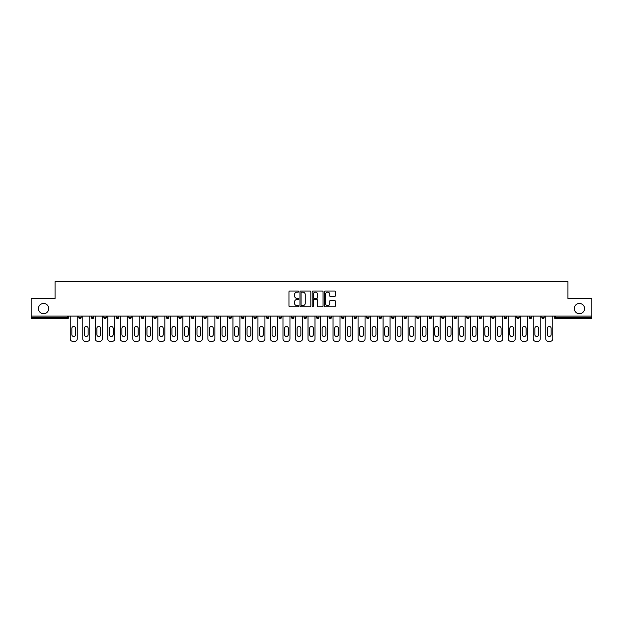 <?xml version="1.0" encoding="UTF-8"?>
<svg xmlns="http://www.w3.org/2000/svg" width="623" height="623" viewBox="0 0 623 623"><rect width="100%" height="100%" fill="white"/><g stroke="black" fill="none" stroke-linecap="round" stroke-linejoin="round"><path stroke-width="0.93" d="M574.281 308.572A5.132 5.132 0 0 0 579.413 313.704A5.132 5.132 0 0 0 584.553 308.572A5.132 5.132 0 0 0 579.413 303.44A5.132 5.132 0 0 0 574.281 308.572M38.447 308.572A5.132 5.132 0 0 0 43.587 313.704A5.132 5.132 0 0 0 48.719 308.572A5.132 5.132 0 0 0 43.587 303.44A5.132 5.132 0 0 0 38.447 308.572M298.666 291.587A0.553 0.553 0 0 0 298.113 291.034L289.75 291.034A0.787 0.787 0 0 0 288.963 291.821L288.963 305.994A0.787 0.787 0 0 0 289.75 306.781L298.113 306.781A0.553 0.553 0 0 0 298.666 306.228A0.553 0.553 0 0 0 298.113 305.675L297.031 305.675A2.523 2.523 0 0 1 294.515 303.16L294.515 301.976A2.523 2.523 0 0 1 297.031 299.461L298.113 299.461A0.553 0.553 0 0 0 298.666 298.908A0.553 0.553 0 0 0 298.113 298.355L297.031 298.355A2.523 2.523 0 0 1 294.515 295.839L294.515 294.656A2.523 2.523 0 0 1 297.031 292.132L298.113 292.132A0.553 0.553 0 0 0 298.666 291.587M334.512 296.587A0.787 0.787 0 0 0 335.299 295.793L335.299 291.821A0.787 0.787 0 0 0 334.512 291.034L325.222 291.034A0.787 0.787 0 0 0 324.435 291.821L324.435 305.994A0.787 0.787 0 0 0 325.222 306.781L334.512 306.781A0.787 0.787 0 0 0 335.299 305.994L335.299 301.189A0.787 0.787 0 0 0 334.512 300.403L330.533 300.403A0.787 0.787 0 0 0 329.746 301.189L329.746 303.572A2.103 2.103 0 0 1 327.643 305.675A2.103 2.103 0 0 1 325.533 303.572L325.533 294.243A2.103 2.103 0 0 1 327.643 292.132A2.103 2.103 0 0 1 329.746 294.243L329.746 295.793A0.787 0.787 0 0 0 330.533 296.587L334.512 296.587M31.15 316.11L31.15 298.542L55.058 298.542L55.058 281.697L567.942 281.697L567.942 298.542L591.85 298.542L591.85 316.11L31.15 316.11L31.15 317.395L67.486 317.395L67.486 316.11M310.815 291.821A0.787 0.787 0 0 0 310.02 291.034L300.73 291.034A0.787 0.787 0 0 0 299.943 291.821L299.943 305.994A0.787 0.787 0 0 0 300.73 306.781L310.02 306.781A0.787 0.787 0 0 0 310.815 305.994L310.815 291.821M312.98 291.034L322.27 291.034A0.787 0.787 0 0 1 323.057 291.821L323.057 305.994A0.787 0.787 0 0 1 322.27 306.781L318.291 306.781A0.787 0.787 0 0 1 317.504 305.994L317.504 300.247A0.787 0.787 0 0 0 316.718 299.461L314.078 299.461A0.787 0.787 0 0 0 313.291 300.247L313.291 306.228A0.553 0.553 0 0 1 312.738 306.781A0.553 0.553 0 0 1 312.185 306.228L312.185 291.821A0.787 0.787 0 0 1 312.98 291.034M67.486 318.602A1.207 1.207 0 0 0 68.694 317.395L67.486 317.395L67.486 318.602A1.207 1.207 0 0 0 68.694 317.395L68.694 316.11L68.694 317.395A1.207 1.207 0 0 1 67.486 318.602L31.15 318.602L31.15 317.395M591.85 316.11L591.85 318.602L555.514 318.602A1.207 1.207 0 0 1 554.306 317.395L554.306 316.11M78.794 317.395A1.207 1.207 0 0 0 80.001 318.602A1.207 1.207 0 0 0 81.2 317.395A1.207 1.207 0 0 1 80.001 318.602A1.207 1.207 0 0 0 81.2 317.395L81.2 316.11L81.2 317.395L78.794 317.395A1.207 1.207 0 0 0 80.001 318.602A1.207 1.207 0 0 1 78.794 317.395L78.794 316.11M91.308 316.11L91.308 317.395L91.308 316.11M93.715 316.11L93.715 317.395L93.715 316.11M103.823 317.395A1.207 1.207 0 0 0 105.03 318.602A1.207 1.207 0 0 0 106.229 317.395A1.207 1.207 0 0 1 105.03 318.602A1.207 1.207 0 0 0 106.229 317.395L106.229 316.11L106.229 317.395L103.823 317.395A1.207 1.207 0 0 0 105.03 318.602A1.207 1.207 0 0 1 103.823 317.395L103.823 316.11M116.337 316.11L116.337 317.395L116.337 316.11M118.744 316.11L118.744 317.395A1.207 1.207 0 0 1 117.545 318.602A1.207 1.207 0 0 1 116.337 317.395A1.207 1.207 0 0 0 117.545 318.602A1.207 1.207 0 0 0 118.744 317.395A1.207 1.207 0 0 1 117.545 318.602A1.207 1.207 0 0 1 116.337 317.395L118.744 317.395M128.852 316.11L128.852 317.395L128.852 316.11M131.258 316.11L131.258 317.395L131.258 316.11M143.773 316.11L143.773 317.395A1.207 1.207 0 0 1 142.566 318.602A1.207 1.207 0 0 1 141.366 317.395L141.366 316.11M155.08 318.602A1.207 1.207 0 0 0 156.287 317.395L156.287 316.11L156.287 317.395A1.207 1.207 0 0 1 155.08 318.602A1.207 1.207 0 0 1 153.881 317.395L153.881 316.11M168.802 316.11L168.802 317.395A1.207 1.207 0 0 1 167.595 318.602A1.207 1.207 0 0 1 166.396 317.395L166.396 316.11M181.309 316.11L181.309 317.395A1.207 1.207 0 0 1 180.109 318.602A1.207 1.207 0 0 1 178.902 317.395L178.902 316.11M193.823 316.11L193.823 317.395A1.207 1.207 0 0 1 192.624 318.602A1.207 1.207 0 0 1 191.417 317.395L191.417 316.11M206.338 316.11L206.338 317.395A1.207 1.207 0 0 1 205.138 318.602A1.207 1.207 0 0 1 203.931 317.395L203.931 316.11M216.446 316.11L216.446 317.395L216.446 316.11M218.852 316.11L218.852 317.395A1.207 1.207 0 0 1 217.645 318.602A1.207 1.207 0 0 1 216.446 317.395L218.852 317.395A1.207 1.207 0 0 1 217.645 318.602M231.367 316.11L231.367 317.395L228.96 317.395A1.207 1.207 0 0 0 230.16 318.602A1.207 1.207 0 0 1 228.96 317.395L228.96 316.11M242.674 318.602A1.207 1.207 0 0 0 243.881 317.395L243.881 316.11L243.881 317.395A1.207 1.207 0 0 1 242.674 318.602A1.207 1.207 0 0 1 241.475 317.395L241.475 316.11M256.396 316.11L256.396 317.395A1.207 1.207 0 0 1 255.189 318.602A1.207 1.207 0 0 1 253.989 317.395L253.989 316.11M266.496 316.11L266.496 317.395L266.496 316.11M268.902 316.11L268.902 317.395A1.207 1.207 0 0 1 267.703 318.602A1.207 1.207 0 0 1 266.496 317.395L268.902 317.395A1.207 1.207 0 0 1 267.703 318.602M280.218 318.602A1.207 1.207 0 0 0 281.417 317.395L281.417 316.11L281.417 317.395A1.207 1.207 0 0 1 280.218 318.602A1.207 1.207 0 0 1 279.011 317.395L279.011 316.11M291.525 317.395L293.931 317.395A1.207 1.207 0 0 1 292.732 318.602A1.207 1.207 0 0 0 293.931 317.395L293.931 316.11L293.931 317.395A1.207 1.207 0 0 1 292.732 318.602A1.207 1.207 0 0 1 291.525 317.395L291.525 316.11M306.446 316.11L306.446 317.395A1.207 1.207 0 0 1 305.247 318.602A1.207 1.207 0 0 1 304.04 317.395L304.04 316.11M316.554 316.11L316.554 317.395L316.554 316.11M318.96 316.11L318.96 317.395A1.207 1.207 0 0 1 317.753 318.602A1.207 1.207 0 0 1 316.554 317.395L318.96 317.395A1.207 1.207 0 0 1 317.753 318.602M329.069 316.11L329.069 317.395L329.069 316.11M331.475 316.11L331.475 317.395A1.207 1.207 0 0 1 330.268 318.602A1.207 1.207 0 0 1 329.069 317.395L331.475 317.395A1.207 1.207 0 0 1 330.268 318.602M341.583 316.11L341.583 317.395L341.583 316.11M343.989 316.11L343.989 317.395L343.989 316.11M354.098 316.11L354.098 317.395L354.098 316.11M356.504 316.11L356.504 317.395A1.207 1.207 0 0 1 355.297 318.602A1.207 1.207 0 0 1 354.098 317.395A1.207 1.207 0 0 0 355.297 318.602A1.207 1.207 0 0 0 356.504 317.395A1.207 1.207 0 0 1 355.297 318.602A1.207 1.207 0 0 1 354.098 317.395L356.504 317.395M369.011 316.11L369.011 317.395A1.207 1.207 0 0 1 367.811 318.602A1.207 1.207 0 0 1 366.604 317.395L366.604 316.11M381.525 316.11L381.525 317.395L379.119 317.395A1.207 1.207 0 0 0 380.326 318.602A1.207 1.207 0 0 1 379.119 317.395L379.119 316.11M394.04 316.11L394.04 317.395A1.207 1.207 0 0 1 392.84 318.602A1.207 1.207 0 0 1 391.633 317.395L391.633 316.11M404.148 316.11L404.148 317.395L404.148 316.11M406.554 316.11L406.554 317.395L406.554 316.11M419.069 316.11L419.069 317.395A1.207 1.207 0 0 1 417.862 318.602A1.207 1.207 0 0 1 416.662 317.395L416.662 316.11M431.583 316.11L431.583 317.395L429.177 317.395A1.207 1.207 0 0 0 430.376 318.602A1.207 1.207 0 0 1 429.177 317.395L429.177 316.11M444.098 316.11L444.098 317.395A1.207 1.207 0 0 1 442.891 318.602A1.207 1.207 0 0 1 441.691 317.395L441.691 316.11M456.604 316.11L456.604 317.395L454.198 317.395A1.207 1.207 0 0 0 455.405 318.602A1.207 1.207 0 0 1 454.198 317.395L454.198 316.11M469.119 316.11L469.119 317.395A1.207 1.207 0 0 1 467.92 318.602A1.207 1.207 0 0 1 466.713 317.395L466.713 316.11M481.634 316.11L481.634 317.395L479.227 317.395A1.207 1.207 0 0 0 480.434 318.602A1.207 1.207 0 0 1 479.227 317.395L479.227 316.11M494.148 316.11L494.148 317.395A1.207 1.207 0 0 1 492.949 318.602A1.207 1.207 0 0 1 491.742 317.395L491.742 316.11M506.663 316.11L506.663 317.395L504.256 317.395A1.207 1.207 0 0 0 505.455 318.602A1.207 1.207 0 0 1 504.256 317.395L504.256 316.11M519.177 316.11L519.177 317.395L516.771 317.395A1.207 1.207 0 0 0 517.97 318.602A1.207 1.207 0 0 1 516.771 317.395L516.771 316.11M531.692 316.11L531.692 317.395L529.285 317.395A1.207 1.207 0 0 0 530.485 318.602A1.207 1.207 0 0 1 529.285 317.395L529.285 316.11M544.206 316.11L544.206 317.395A1.207 1.207 0 0 1 542.999 318.602A1.207 1.207 0 0 1 541.8 317.395L541.8 316.11M92.516 318.602A1.207 1.207 0 0 1 91.308 317.395A1.207 1.207 0 0 0 92.516 318.602A1.207 1.207 0 0 0 93.715 317.395A1.207 1.207 0 0 1 92.516 318.602A1.207 1.207 0 0 1 91.308 317.395L93.715 317.395M130.051 318.602A1.207 1.207 0 0 1 128.852 317.395A1.207 1.207 0 0 0 130.051 318.602A1.207 1.207 0 0 0 131.258 317.395A1.207 1.207 0 0 1 130.051 318.602A1.207 1.207 0 0 1 128.852 317.395L131.258 317.395A1.207 1.207 0 0 1 130.051 318.602M230.16 318.602A1.207 1.207 0 0 0 231.367 317.395A1.207 1.207 0 0 1 230.16 318.602A1.207 1.207 0 0 1 228.96 317.395M342.782 318.602A1.207 1.207 0 0 1 341.583 317.395A1.207 1.207 0 0 0 342.782 318.602A1.207 1.207 0 0 0 343.989 317.395A1.207 1.207 0 0 1 342.782 318.602A1.207 1.207 0 0 1 341.583 317.395L343.989 317.395M380.326 318.602A1.207 1.207 0 0 0 381.525 317.395A1.207 1.207 0 0 1 380.326 318.602A1.207 1.207 0 0 1 379.119 317.395M405.355 318.602A1.207 1.207 0 0 1 404.148 317.395A1.207 1.207 0 0 0 405.355 318.602A1.207 1.207 0 0 0 406.554 317.395A1.207 1.207 0 0 1 405.355 318.602A1.207 1.207 0 0 1 404.148 317.395L406.554 317.395M430.376 318.602A1.207 1.207 0 0 0 431.583 317.395A1.207 1.207 0 0 1 430.376 318.602A1.207 1.207 0 0 1 429.177 317.395M456.604 317.395A1.207 1.207 0 0 1 455.405 318.602A1.207 1.207 0 0 0 456.604 317.395A1.207 1.207 0 0 1 455.405 318.602A1.207 1.207 0 0 1 454.198 317.395M480.434 318.602A1.207 1.207 0 0 0 481.634 317.395A1.207 1.207 0 0 1 480.434 318.602A1.207 1.207 0 0 1 479.227 317.395M492.949 318.602A1.207 1.207 0 0 0 494.148 317.395A1.207 1.207 0 0 1 492.949 318.602M505.455 318.602A1.207 1.207 0 0 0 506.663 317.395A1.207 1.207 0 0 1 505.455 318.602A1.207 1.207 0 0 1 504.256 317.395M517.97 318.602A1.207 1.207 0 0 0 519.177 317.395A1.207 1.207 0 0 1 517.97 318.602A1.207 1.207 0 0 1 516.771 317.395M530.485 318.602A1.207 1.207 0 0 0 531.692 317.395A1.207 1.207 0 0 1 530.485 318.602A1.207 1.207 0 0 1 529.285 317.395M301.602 292.132A0.553 0.553 0 0 0 301.049 292.685L301.049 305.13A0.553 0.553 0 0 0 301.602 305.675L302.739 305.675A2.523 2.523 0 0 0 305.262 303.16L305.262 294.656A2.523 2.523 0 0 0 302.739 292.132L301.602 292.132M317.504 294.282A2.103 2.103 0 0 0 315.394 292.171A2.103 2.103 0 0 0 313.291 294.282L313.291 297.568A0.787 0.787 0 0 0 314.078 298.355L316.718 298.355A0.787 0.787 0 0 0 317.504 297.568L317.504 294.282M77.236 316.11L77.236 338.896A2.406 2.406 0 0 1 74.83 341.303L72.657 341.303A2.406 2.406 0 0 1 70.251 338.896L70.251 316.11M71.855 328.344A1.885 1.885 0 0 1 73.748 326.46A1.885 1.885 0 0 1 75.632 328.344L75.632 334.606A1.885 1.885 0 0 1 73.748 336.49A1.885 1.885 0 0 1 71.855 334.606L71.855 328.344M89.743 316.11L89.743 338.896A2.406 2.406 0 0 1 87.337 341.303L85.172 341.303A2.406 2.406 0 0 1 82.766 338.896L82.766 316.11M84.37 328.344A1.885 1.885 0 0 1 86.254 326.46A1.885 1.885 0 0 1 88.139 328.344L88.139 334.606A1.885 1.885 0 0 1 86.254 336.49A1.885 1.885 0 0 1 84.37 334.606L84.37 328.344M102.258 316.11L102.258 338.896A2.406 2.406 0 0 1 99.851 341.303L97.686 341.303A2.406 2.406 0 0 1 95.28 338.896L95.28 316.11M96.884 328.344A1.885 1.885 0 0 1 98.769 326.46A1.885 1.885 0 0 1 100.653 328.344L100.653 334.606A1.885 1.885 0 0 1 98.769 336.49A1.885 1.885 0 0 1 96.884 334.606L96.884 328.344M114.772 316.11L114.772 338.896A2.406 2.406 0 0 1 112.366 341.303L110.201 341.303A2.406 2.406 0 0 1 107.795 338.896L107.795 316.11M109.399 328.344A1.885 1.885 0 0 1 111.283 326.46A1.885 1.885 0 0 1 113.168 328.344L113.168 334.606A1.885 1.885 0 0 1 111.283 336.49A1.885 1.885 0 0 1 109.399 334.606L109.399 328.344M127.287 316.11L127.287 338.896A2.406 2.406 0 0 1 124.88 341.303L122.715 341.303A2.406 2.406 0 0 1 120.309 338.896L120.309 316.11M121.913 328.344A1.885 1.885 0 0 1 123.798 326.46A1.885 1.885 0 0 1 125.682 328.344L125.682 334.606A1.885 1.885 0 0 1 123.798 336.49A1.885 1.885 0 0 1 121.913 334.606L121.913 328.344M139.801 316.11L139.801 338.896A2.406 2.406 0 0 1 137.395 341.303L135.23 341.303A2.406 2.406 0 0 1 132.824 338.896L132.824 316.11M134.428 328.344A1.885 1.885 0 0 1 136.312 326.46A1.885 1.885 0 0 1 138.197 328.344L138.197 334.606A1.885 1.885 0 0 1 136.312 336.49A1.885 1.885 0 0 1 134.428 334.606L134.428 328.344M152.316 316.11L152.316 338.896A2.406 2.406 0 0 1 149.909 341.303L147.744 341.303A2.406 2.406 0 0 1 145.338 338.896L145.338 316.11M146.942 328.344A1.885 1.885 0 0 1 148.827 326.46A1.885 1.885 0 0 1 150.711 328.344L150.711 334.606A1.885 1.885 0 0 1 148.827 336.49A1.885 1.885 0 0 1 146.942 334.606L146.942 328.344M164.83 316.11L164.83 338.896A2.406 2.406 0 0 1 162.424 341.303L160.259 341.303A2.406 2.406 0 0 1 157.853 338.896L157.853 316.11M159.457 328.344A1.885 1.885 0 0 1 161.341 326.46A1.885 1.885 0 0 1 163.226 328.344L163.226 334.606A1.885 1.885 0 0 1 161.341 336.49A1.885 1.885 0 0 1 159.457 334.606L159.457 328.344M177.345 316.11L177.345 338.896A2.406 2.406 0 0 1 174.938 341.303L172.766 341.303A2.406 2.406 0 0 1 170.359 338.896L170.359 316.11M171.964 328.344A1.885 1.885 0 0 1 173.848 326.46A1.885 1.885 0 0 1 175.741 328.344L175.741 334.606A1.885 1.885 0 0 1 173.848 336.49A1.885 1.885 0 0 1 171.964 334.606L171.964 328.344M189.851 316.11L189.851 338.896A2.406 2.406 0 0 1 187.445 341.303L185.28 341.303A2.406 2.406 0 0 1 182.874 338.896L182.874 316.11M184.478 328.344A1.885 1.885 0 0 1 186.363 326.46A1.885 1.885 0 0 1 188.247 328.344L188.247 334.606A1.885 1.885 0 0 1 186.363 336.49A1.885 1.885 0 0 1 184.478 334.606L184.478 328.344M202.366 316.11L202.366 338.896A2.406 2.406 0 0 1 199.96 341.303L197.795 341.303A2.406 2.406 0 0 1 195.388 338.896L195.388 316.11M196.993 328.344A1.885 1.885 0 0 1 198.877 326.46A1.885 1.885 0 0 1 200.762 328.344L200.762 334.606A1.885 1.885 0 0 1 198.877 336.49A1.885 1.885 0 0 1 196.993 334.606L196.993 328.344M214.88 316.11L214.88 338.896A2.406 2.406 0 0 1 212.474 341.303L210.309 341.303A2.406 2.406 0 0 1 207.903 338.896L207.903 316.11M209.507 328.344A1.885 1.885 0 0 1 211.392 326.46A1.885 1.885 0 0 1 213.276 328.344L213.276 334.606A1.885 1.885 0 0 1 211.392 336.49A1.885 1.885 0 0 1 209.507 334.606L209.507 328.344M227.395 316.11L227.395 338.896A2.406 2.406 0 0 1 224.989 341.303L222.824 341.303A2.406 2.406 0 0 1 220.417 338.896L220.417 316.11M222.022 328.344A1.885 1.885 0 0 1 223.906 326.46A1.885 1.885 0 0 1 225.791 328.344L225.791 334.606A1.885 1.885 0 0 1 223.906 336.49A1.885 1.885 0 0 1 222.022 334.606L222.022 328.344M239.91 316.11L239.91 338.896A2.406 2.406 0 0 1 237.503 341.303L235.338 341.303A2.406 2.406 0 0 1 232.932 338.896L232.932 316.11M234.536 328.344A1.885 1.885 0 0 1 236.421 326.46A1.885 1.885 0 0 1 238.305 328.344L238.305 334.606A1.885 1.885 0 0 1 236.421 336.49A1.885 1.885 0 0 1 234.536 334.606L234.536 328.344M252.424 316.11L252.424 338.896A2.406 2.406 0 0 1 250.018 341.303L247.853 341.303A2.406 2.406 0 0 1 245.446 338.896L245.446 316.11M247.051 328.344A1.885 1.885 0 0 1 248.935 326.46A1.885 1.885 0 0 1 250.82 328.344L250.82 334.606A1.885 1.885 0 0 1 248.935 336.49A1.885 1.885 0 0 1 247.051 334.606L247.051 328.344M264.939 316.11L264.939 338.896A2.406 2.406 0 0 1 262.532 341.303L260.359 341.303A2.406 2.406 0 0 1 257.953 338.896L257.953 316.11M259.557 328.344A1.885 1.885 0 0 1 261.45 326.46A1.885 1.885 0 0 1 263.334 328.344L263.334 334.606A1.885 1.885 0 0 1 261.45 336.49A1.885 1.885 0 0 1 259.557 334.606L259.557 328.344M277.445 316.11L277.445 338.896A2.406 2.406 0 0 1 275.039 341.303L272.874 341.303A2.406 2.406 0 0 1 270.468 338.896L270.468 316.11M272.072 328.344A1.885 1.885 0 0 1 273.956 326.46A1.885 1.885 0 0 1 275.841 328.344L275.841 334.606A1.885 1.885 0 0 1 273.956 336.49A1.885 1.885 0 0 1 272.072 334.606L272.072 328.344M289.96 316.11L289.96 338.896A2.406 2.406 0 0 1 287.553 341.303L285.389 341.303A2.406 2.406 0 0 1 282.982 338.896L282.982 316.11M284.586 328.344A1.885 1.885 0 0 1 286.471 326.46A1.885 1.885 0 0 1 288.356 328.344L288.356 334.606A1.885 1.885 0 0 1 286.471 336.49A1.885 1.885 0 0 1 284.586 334.606L284.586 328.344M302.474 316.11L302.474 338.896A2.406 2.406 0 0 1 300.068 341.303L297.903 341.303A2.406 2.406 0 0 1 295.497 338.896L295.497 316.11M297.101 328.344A1.885 1.885 0 0 1 298.985 326.46A1.885 1.885 0 0 1 300.87 328.344L300.87 334.606A1.885 1.885 0 0 1 298.985 336.49A1.885 1.885 0 0 1 297.101 334.606L297.101 328.344M314.989 316.11L314.989 338.896A2.406 2.406 0 0 1 312.582 341.303L310.418 341.303A2.406 2.406 0 0 1 308.011 338.896L308.011 316.11M309.615 328.344A1.885 1.885 0 0 1 311.5 326.46A1.885 1.885 0 0 1 313.385 328.344L313.385 334.606A1.885 1.885 0 0 1 311.5 336.49A1.885 1.885 0 0 1 309.615 334.606L309.615 328.344M327.503 316.11L327.503 338.896A2.406 2.406 0 0 1 325.097 341.303L322.932 341.303A2.406 2.406 0 0 1 320.526 338.896L320.526 316.11M322.13 328.344A1.885 1.885 0 0 1 324.015 326.46A1.885 1.885 0 0 1 325.899 328.344L325.899 334.606A1.885 1.885 0 0 1 324.015 336.49A1.885 1.885 0 0 1 322.13 334.606L322.13 328.344M340.018 316.11L340.018 338.896A2.406 2.406 0 0 1 337.611 341.303L335.447 341.303A2.406 2.406 0 0 1 333.04 338.896L333.04 316.11M334.644 328.344A1.885 1.885 0 0 1 336.529 326.46A1.885 1.885 0 0 1 338.414 328.344L338.414 334.606A1.885 1.885 0 0 1 336.529 336.49A1.885 1.885 0 0 1 334.644 334.606L334.644 328.344M352.532 316.11L352.532 338.896A2.406 2.406 0 0 1 350.126 341.303L347.961 341.303A2.406 2.406 0 0 1 345.555 338.896L345.555 316.11M347.159 328.344A1.885 1.885 0 0 1 349.044 326.46A1.885 1.885 0 0 1 350.928 328.344L350.928 334.606A1.885 1.885 0 0 1 349.044 336.49A1.885 1.885 0 0 1 347.159 334.606L347.159 328.344M365.047 316.11L365.047 338.896A2.406 2.406 0 0 1 362.641 341.303L360.468 341.303A2.406 2.406 0 0 1 358.061 338.896L358.061 316.11M359.666 328.344A1.885 1.885 0 0 1 361.55 326.46A1.885 1.885 0 0 1 363.443 328.344L363.443 334.606A1.885 1.885 0 0 1 361.55 336.49A1.885 1.885 0 0 1 359.666 334.606L359.666 328.344M377.554 316.11L377.554 338.896A2.406 2.406 0 0 1 375.147 341.303L372.982 341.303A2.406 2.406 0 0 1 370.576 338.896L370.576 316.11M372.18 328.344A1.885 1.885 0 0 1 374.065 326.46A1.885 1.885 0 0 1 375.949 328.344L375.949 334.606A1.885 1.885 0 0 1 374.065 336.49A1.885 1.885 0 0 1 372.18 334.606L372.18 328.344M390.068 316.11L390.068 338.896A2.406 2.406 0 0 1 387.662 341.303L385.497 341.303A2.406 2.406 0 0 1 383.09 338.896L383.09 316.11M384.695 328.344A1.885 1.885 0 0 1 386.579 326.46A1.885 1.885 0 0 1 388.464 328.344L388.464 334.606A1.885 1.885 0 0 1 386.579 336.49A1.885 1.885 0 0 1 384.695 334.606L384.695 328.344M402.583 316.11L402.583 338.896A2.406 2.406 0 0 1 400.176 341.303L398.011 341.303A2.406 2.406 0 0 1 395.605 338.896L395.605 316.11M397.209 328.344A1.885 1.885 0 0 1 399.094 326.46A1.885 1.885 0 0 1 400.978 328.344L400.978 334.606A1.885 1.885 0 0 1 399.094 336.49A1.885 1.885 0 0 1 397.209 334.606L397.209 328.344M415.097 316.11L415.097 338.896A2.406 2.406 0 0 1 412.691 341.303L410.526 341.303A2.406 2.406 0 0 1 408.12 338.896L408.12 316.11M409.724 328.344A1.885 1.885 0 0 1 411.608 326.46A1.885 1.885 0 0 1 413.493 328.344L413.493 334.606A1.885 1.885 0 0 1 411.608 336.49A1.885 1.885 0 0 1 409.724 334.606L409.724 328.344M427.612 316.11L427.612 338.896A2.406 2.406 0 0 1 425.205 341.303L423.04 341.303A2.406 2.406 0 0 1 420.634 338.896L420.634 316.11M422.238 328.344A1.885 1.885 0 0 1 424.123 326.46A1.885 1.885 0 0 1 426.007 328.344L426.007 334.606A1.885 1.885 0 0 1 424.123 336.49A1.885 1.885 0 0 1 422.238 334.606L422.238 328.344M440.126 316.11L440.126 338.896A2.406 2.406 0 0 1 437.72 341.303L435.555 341.303A2.406 2.406 0 0 1 433.149 338.896L433.149 316.11M434.753 328.344A1.885 1.885 0 0 1 436.637 326.46A1.885 1.885 0 0 1 438.522 328.344L438.522 334.606A1.885 1.885 0 0 1 436.637 336.49A1.885 1.885 0 0 1 434.753 334.606L434.753 328.344M452.641 316.11L452.641 338.896A2.406 2.406 0 0 1 450.234 341.303L448.062 341.303A2.406 2.406 0 0 1 445.655 338.896L445.655 316.11M447.259 328.344A1.885 1.885 0 0 1 449.152 326.46A1.885 1.885 0 0 1 451.036 328.344L451.036 334.606A1.885 1.885 0 0 1 449.152 336.49A1.885 1.885 0 0 1 447.259 334.606L447.259 328.344M465.147 316.11L465.147 338.896A2.406 2.406 0 0 1 462.741 341.303L460.576 341.303A2.406 2.406 0 0 1 458.17 338.896L458.17 316.11M459.774 328.344A1.885 1.885 0 0 1 461.659 326.46A1.885 1.885 0 0 1 463.543 328.344L463.543 334.606A1.885 1.885 0 0 1 461.659 336.49A1.885 1.885 0 0 1 459.774 334.606L459.774 328.344M477.662 316.11L477.662 338.896A2.406 2.406 0 0 1 475.256 341.303L473.091 341.303A2.406 2.406 0 0 1 470.684 338.896L470.684 316.11M472.289 328.344A1.885 1.885 0 0 1 474.173 326.46A1.885 1.885 0 0 1 476.058 328.344L476.058 334.606A1.885 1.885 0 0 1 474.173 336.49A1.885 1.885 0 0 1 472.289 334.606L472.289 328.344M490.176 316.11L490.176 338.896A2.406 2.406 0 0 1 487.77 341.303L485.605 341.303A2.406 2.406 0 0 1 483.199 338.896L483.199 316.11M484.803 328.344A1.885 1.885 0 0 1 486.688 326.46A1.885 1.885 0 0 1 488.572 328.344L488.572 334.606A1.885 1.885 0 0 1 486.688 336.49A1.885 1.885 0 0 1 484.803 334.606L484.803 328.344M502.691 316.11L502.691 338.896A2.406 2.406 0 0 1 500.285 341.303L498.12 341.303A2.406 2.406 0 0 1 495.713 338.896L495.713 316.11M497.318 328.344A1.885 1.885 0 0 1 499.202 326.46A1.885 1.885 0 0 1 501.087 328.344L501.087 334.606A1.885 1.885 0 0 1 499.202 336.49A1.885 1.885 0 0 1 497.318 334.606L497.318 328.344M515.205 316.11L515.205 338.896A2.406 2.406 0 0 1 512.799 341.303L510.634 341.303A2.406 2.406 0 0 1 508.228 338.896L508.228 316.11M509.832 328.344A1.885 1.885 0 0 1 511.717 326.46A1.885 1.885 0 0 1 513.601 328.344L513.601 334.606A1.885 1.885 0 0 1 511.717 336.49A1.885 1.885 0 0 1 509.832 334.606L509.832 328.344M527.72 316.11L527.72 338.896A2.406 2.406 0 0 1 525.314 341.303L523.149 341.303A2.406 2.406 0 0 1 520.742 338.896L520.742 316.11M522.347 328.344A1.885 1.885 0 0 1 524.231 326.46A1.885 1.885 0 0 1 526.116 328.344L526.116 334.606A1.885 1.885 0 0 1 524.231 336.49A1.885 1.885 0 0 1 522.347 334.606L522.347 328.344M540.234 316.11L540.234 338.896A2.406 2.406 0 0 1 537.828 341.303L535.663 341.303A2.406 2.406 0 0 1 533.257 338.896L533.257 316.11M534.861 328.344A1.885 1.885 0 0 1 536.746 326.46A1.885 1.885 0 0 1 538.63 328.344L538.63 334.606A1.885 1.885 0 0 1 536.746 336.49A1.885 1.885 0 0 1 534.861 334.606L534.861 328.344M552.749 316.11L552.749 338.896A2.406 2.406 0 0 1 550.343 341.303L548.17 341.303A2.406 2.406 0 0 1 545.764 338.896L545.764 316.11M547.368 328.344A1.885 1.885 0 0 1 549.252 326.46A1.885 1.885 0 0 1 551.145 328.344L551.145 334.606A1.885 1.885 0 0 1 549.252 336.49A1.885 1.885 0 0 1 547.368 334.606L547.368 328.344M555.514 316.11L555.514 317.395L591.85 317.395M554.306 317.395L555.514 317.395L555.514 318.602M142.566 318.602A1.207 1.207 0 0 0 143.773 317.395L141.366 317.395M156.287 317.395L153.881 317.395M167.595 318.602A1.207 1.207 0 0 0 168.802 317.395L166.396 317.395M180.109 318.602A1.207 1.207 0 0 0 181.309 317.395L178.902 317.395M192.624 318.602A1.207 1.207 0 0 0 193.823 317.395L191.417 317.395M205.138 318.602A1.207 1.207 0 0 0 206.338 317.395L203.931 317.395M243.881 317.395L241.475 317.395M255.189 318.602A1.207 1.207 0 0 0 256.396 317.395L253.989 317.395M281.417 317.395L279.011 317.395M305.247 318.602A1.207 1.207 0 0 0 306.446 317.395L304.04 317.395M367.811 318.602A1.207 1.207 0 0 0 369.011 317.395L366.604 317.395M392.84 318.602A1.207 1.207 0 0 0 394.04 317.395L391.633 317.395M417.862 318.602A1.207 1.207 0 0 0 419.069 317.395L416.662 317.395M442.891 318.602A1.207 1.207 0 0 0 444.098 317.395L441.691 317.395M467.92 318.602A1.207 1.207 0 0 0 469.119 317.395L466.713 317.395M494.148 317.395L491.742 317.395M542.999 318.602A1.207 1.207 0 0 0 544.206 317.395L541.8 317.395"/></g></svg>
